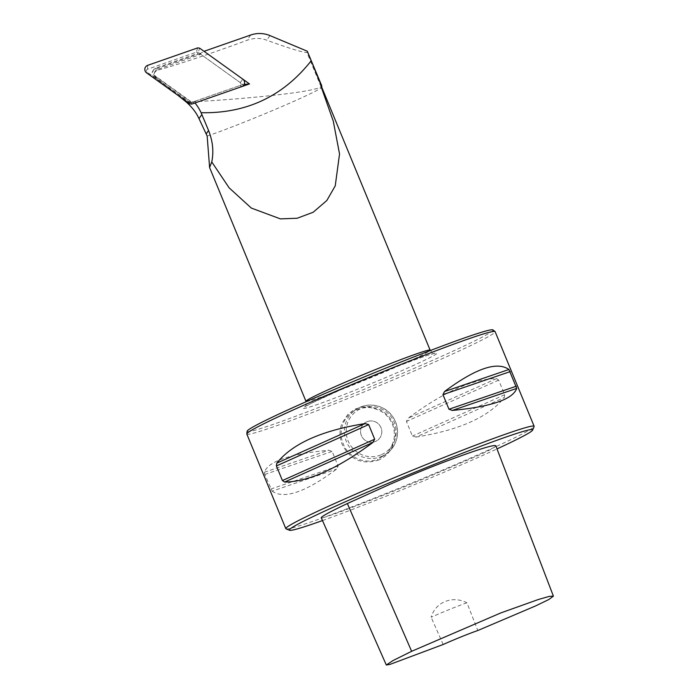<?xml version="1.0" encoding="UTF-8"?>
<svg xmlns="http://www.w3.org/2000/svg" width="700" height="700" viewBox="0 0 700 700"><rect width="100%" height="100%" fill="white"/><g stroke="black" fill="none" stroke-linecap="round" stroke-linejoin="round"><path stroke-width="0.53" stroke-dasharray="3.5 2.62" d="M200.034 53.76L200.856 53.471L200.06 54.6L157.316 69.519A4.296 4.288 35.3 0 0 156.249 77.053L184.476 97.3A45.657 45.509 -144.7 0 1 191.275 103.285L192.062 102.165A45.657 45.509 35.3 0 1 192.141 102.235L242.891 84.516L200.034 53.76L204.032 51.31M307.746 51.826L306.924 52.474C302.505 52.456 289.109 48.361 266.735 40.171C260.374 37.826 253.803 37.87 247.004 40.294C214.594 52.377 174.519 65.765 156.643 70.481L154.271 72.739L154.332 75.337L155.584 77.341L178.202 95.541M322.481 520.564A131.609 5.679 157.6 0 0 392.21 493.745A131.609 5.679 157.6 0 0 497.009 448.919M495.784 445.743C495.889 446.836 490.201 450.021 478.713 455.28L423.019 479.159C375.471 498.846 318.605 520.678 321.213 517.685M186.366 102.112C230.886 100.17 313.723 92.733 321.046 86.739A67.681 2.922 157.6 0 0 321.79 85.951M207.156 136.036A67.147 2.896 157.6 0 0 276.859 108.71A67.147 2.896 157.6 0 0 321.746 87.246A67.147 2.896 157.6 0 0 321.738 87.185L321.746 87.246M247.161 431.226A132.947 5.731 157.6 0 0 351.111 394.642A132.947 5.731 157.6 0 0 492.923 329.936M246.82 434.035A134.295 5.793 157.6 0 0 351.811 396.935A134.295 5.793 157.6 0 0 495.136 331.686M272.151 491.164C284.06 499.564 305.533 492.222 336.569 469.131L338.144 466.034L332.115 451.421L328.773 450.222C289.765 453.968 268.293 461.309 264.364 472.264L264.793 474.46L272.151 491.164L336.569 469.131M416.036 437.071C459.34 430.176 488.766 416.99 504.315 397.521L504.683 394.73L498.662 380.118L496.519 378.613C472.999 378.735 443.572 391.921 408.249 418.162L406.411 421.453L412.431 436.065L416.036 437.071L504.315 397.521M286.02 528.824A134.295 5.793 157.6 0 0 390.801 491.54A134.295 5.793 157.6 0 0 534.117 426.571M377.921 460.285C391.703 455.14 399.245 437.535 393.199 423.885C390.162 416.85 385.096 411.828 378.009 408.809L367.308 406.656C358.382 407.155 358.54 408.257 356.65 408.678C356.142 408.266 353.176 410.217 347.743 414.549L341.933 423.36C339.281 430.308 339.369 437.334 342.204 444.456C350.017 459.629 361.926 464.905 377.921 460.285L377.668 459.174C371.481 461.851 364.787 461.729 357.604 458.806C350.551 455.394 345.783 450.459 343.289 443.984C340.498 437.614 340.436 430.815 343.088 423.588C345.301 418.6 348.127 414.969 351.566 412.703C356.064 409.377 361.331 407.68 367.377 407.619C371.648 406.639 384.064 411.74 386.461 415.424C391.72 420.717 394.354 427.096 394.354 434.569C394.852 441.035 389.174 453.058 383.355 455.998L377.668 459.174M367.106 421.689A10.745 10.57 53.7 0 0 362.67 437.868A10.745 10.57 53.7 0 0 377.554 440.274A10.745 10.57 53.7 0 0 367.106 421.689A10.745 10.57 -126.3 0 1 377.554 440.274A10.745 10.57 -126.3 0 1 361.961 436.756A10.745 10.57 -126.3 0 1 367.106 421.689M194.985 102.961L192.141 102.235M244.186 84.402L242.891 84.516M200.856 53.471A4.296 4.288 35.3 0 0 197.82 53.401L155.811 68.066A4.296 4.288 35.3 0 0 154.744 75.591L190.969 101.596A4.296 4.288 35.3 0 0 192.062 102.165M466.961 602.814A26.863 1.155 157.6 0 0 431.148 617.26C435.47 602.096 452.384 595.192 466.961 602.814L477.811 630.516M443.179 644.49L431.148 617.26M200.06 54.6A4.296 4.288 35.3 0 0 197.024 54.521L155.015 69.186A4.296 4.288 35.3 0 0 153.947 76.72L190.181 102.716A4.296 4.288 35.3 0 0 191.275 103.285M191.695 104.108L191.117 102.594L239.855 85.575A1.68 1.671 35.3 0 0 240.266 82.635L198.24 52.474L199.64 48.16M197.697 47.88L196.289 52.194L147.551 69.212A1.68 1.671 -144.7 0 0 147.14 72.152L189.166 102.314L189.744 103.828M196.289 52.194L198.24 52.474M191.117 102.594L189.166 102.314M156.249 77.053L155.864 77.595M184.476 97.3L183.19 99.12M250.749 35L247.004 40.294M157.316 69.519L156.643 70.481M269.973 35.595L266.735 40.171M270.821 489.064L338.144 466.034M264.793 474.46L332.115 451.421M264.364 472.264L328.773 450.222M504.683 394.73L412.431 436.065M498.662 380.118L406.411 421.453M496.519 378.613L408.249 418.162M381.194 456.593A26.863 26.434 53.7 0 0 392.271 416.132A26.863 26.434 53.7 0 0 355.066 410.13A26.863 26.434 53.7 0 0 381.194 456.593M380.809 454.93A25.244 24.85 -126.3 0 1 346.412 428.006A25.244 24.85 -126.3 0 1 386.365 411.889A25.244 24.85 -126.3 0 1 380.809 454.93M380.441 373.109A72.52 3.133 157.6 0 0 307.536 407.662A72.52 3.133 157.6 0 0 422.293 361.366A72.52 3.133 157.6 0 0 380.441 373.109M305.97 401.336A67.147 2.896 157.6 0 0 369.154 378.429A67.147 2.896 157.6 0 0 430.132 350.166C432.486 352.993 434.035 354.051 434.779 353.334L427.787 355.285C416.999 358.82 401.205 364.77 380.406 373.135L342.65 388.92L310.301 403.795L304.902 406.858C305.935 406.849 306.285 405.011 305.97 401.336M321.046 86.739L306.924 52.474M197.024 54.521L197.82 53.401M190.181 102.716L190.969 101.596M155.015 69.186L155.811 68.066M153.947 76.72L154.744 75.591M240.266 82.635L242.786 79.118M239.855 85.575L241.71 86.642M147.14 72.152L146.606 72.87M147.551 69.212L147.674 65.345M154.744 71.785L155.242 71.085M383.355 456.006L386.864 453.434C398.361 445.725 401.555 426.983 391.379 414.942C383.819 404.889 366.966 401.301 355.066 410.13L351.566 412.703M152.941 70.752L153.729 69.632"/><path stroke-width="1.05" d="M178.202 95.541L186.366 102.112C192.115 107.214 196.324 112.718 198.992 118.615L207.156 136.036L209.606 167.536L211.75 161.928L229.162 187.871L251.344 208.084L280.385 218.873L297.194 218.242L313.145 212.266L326.83 200.515L335.239 185.859L339.535 153.991L333.287 121.179L321.248 87.045L321.317 85.75L311.229 60.742C283.203 96.303 246.496 113.619 201.101 112.709L208.574 130.524C212.817 141.242 213.876 151.707 211.75 161.928M311.229 60.742L307.3 51.222L269.973 35.595A26.863 26.775 35.3 0 0 250.749 35L204.032 51.31L249.489 83.93L194.985 102.961A45.657 45.509 -144.7 0 1 201.101 112.718M497.009 448.919A131.609 5.679 157.6 0 0 532.656 430.071A131.609 5.679 157.6 0 0 408.835 474.696A131.609 5.679 157.6 0 0 289.529 530.285A131.609 5.679 157.6 0 0 322.481 520.564M386.312 665L321.213 517.685C321.834 516.224 330.549 511.508 347.366 503.528L389.953 484.304C413.289 474.206 429.179 467.67 448.052 460.574C477.89 449.488 493.798 444.544 495.784 445.743L553.394 596.137L549.246 596.4L538.387 599.489L500.832 612.911L411.635 651.306L393.05 660.546L386.312 665L389.979 664.396L443.179 644.49A26.863 1.155 -22.4 0 1 477.811 630.516L535.579 605.929L548.914 599.48L553.394 596.137M307.3 51.222L321.781 85.89A67.681 2.922 157.6 0 0 321.317 85.75M306.11 401.73L305.97 401.336A67.147 2.896 157.6 0 1 377.632 368.716A67.147 2.896 157.6 0 1 430.132 350.166L321.738 87.185L321.79 85.951A67.681 2.922 157.6 0 0 321.781 85.89M321.738 87.185A67.147 2.896 157.6 0 0 321.248 87.045M532.656 430.071L534.117 426.571A134.295 5.793 157.6 0 0 534.135 426.291L495.136 331.686A134.295 5.793 157.6 0 0 495.049 331.564L492.923 329.936A132.947 5.731 157.6 0 0 367.911 375.41A132.947 5.731 157.6 0 0 247.161 431.226L246.803 433.886A134.295 5.793 157.6 0 0 246.82 434.035L285.81 528.64A134.295 5.793 157.6 0 0 286.02 528.824L289.529 530.285M495.049 331.564A134.295 5.793 157.6 0 0 368.769 377.501A134.295 5.793 157.6 0 0 246.803 433.886M516.731 388.404C512.794 399.35 491.321 406.7 452.314 410.436L448.971 409.238L442.951 394.625L444.517 391.536C475.554 368.445 497.026 361.095 508.935 369.495L516.731 388.404L452.314 410.436M372.846 442.496C337.514 468.738 308.096 481.924 284.567 482.055L282.424 480.541L276.404 465.938L276.78 463.146C292.329 443.669 321.755 430.483 365.05 423.588L368.655 424.594L374.684 439.206L372.846 442.496L284.567 482.055M534.135 426.291A134.295 5.793 157.6 0 0 407.767 472.115A134.295 5.793 157.6 0 0 285.81 528.64M249.489 83.93L244.186 84.402M242.786 79.118L199.64 48.16L197.697 47.88L147.674 65.345A4.296 4.288 -144.7 0 0 146.606 72.87L189.744 103.828L191.695 104.108L241.71 86.642A4.296 4.288 35.3 0 0 242.786 79.118M448.971 409.238L516.294 386.207M442.951 394.625L510.274 371.595M444.517 391.536L508.935 369.495M282.424 480.541L374.684 439.206M276.404 465.938L368.655 424.594M276.78 463.146L365.05 423.588M201.889 114.52L198.992 118.615M208.574 130.524L206.185 133.893M347.366 503.528L411.635 651.306M305.97 401.336L209.597 167.536"/></g></svg>
